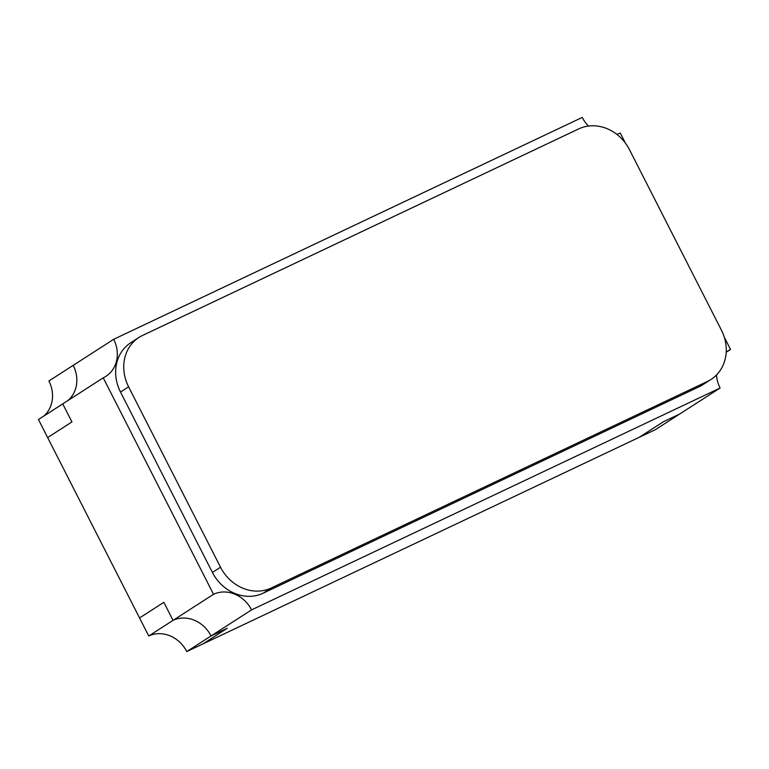 <?xml version="1.0" encoding="UTF-8"?>
<svg xmlns="http://www.w3.org/2000/svg" width="769" height="769" viewBox="0 0 769 769"><rect width="100%" height="100%" fill="white"/><g stroke="black" fill="none" stroke-linecap="round" stroke-linejoin="round"><path stroke-width="1.15" d="M707.451 381.434A40.555 35.682 57.2 0 0 711.008 379.463A40.555 35.682 57.2 0 0 721.38 330.055L629.465 149.667A40.555 35.682 57.2 0 0 578.769 128.884L142.534 335.457A40.555 35.682 57.2 0 0 138.978 337.428A40.555 35.682 57.2 0 0 128.606 386.836L220.52 567.234A40.555 35.682 57.2 0 0 271.217 588.006L707.451 381.434L699.348 386.644A40.555 35.682 57.2 0 0 702.914 384.673L711.008 379.463M138.978 337.428L130.874 342.647A40.555 35.682 57.2 0 0 120.502 392.046L212.417 572.444A40.555 35.682 57.2 0 0 263.123 593.216L699.348 386.644M47.64 437.561L139.554 617.949L163.855 602.319L139.554 617.949L148.744 635.992L173.044 620.362L163.855 602.319L173.044 620.362L213.532 594.302L103.238 377.829L62.741 403.888L71.94 421.921L47.64 437.561L71.94 421.921L62.741 403.888L38.45 419.518L47.64 437.561M148.744 635.992A30.414 26.761 -122.8 0 1 186.771 651.574L202.929 643.922L227.22 628.292L202.929 643.922L639.154 437.35L663.455 421.72L639.154 437.35L655.313 429.708L720.101 388.018A30.414 26.761 57.2 0 1 716.506 374.964M43.573 416.221A30.414 26.761 -122.8 0 0 48.899 380.982L73.19 365.352A30.414 26.761 57.2 0 1 67.874 400.591A30.414 26.761 57.2 0 0 73.19 365.352L113.687 339.292L582.229 117.426A30.414 26.761 57.2 0 0 588.468 126.058M616.805 134.325A30.414 26.761 57.2 0 0 620.256 133.008L625.399 143.111M726.167 352.298L730.55 349.482A30.414 26.761 57.2 0 0 727.878 350.962A30.414 26.761 57.2 0 0 726.176 352.173M186.771 651.574L211.062 635.944L227.22 628.292L211.062 635.944A30.414 26.761 57.2 0 0 173.044 620.362A30.414 26.761 57.2 0 1 211.062 635.944L251.559 609.884L720.101 388.018M679.613 414.068L663.455 421.72L679.613 414.068M730.55 349.482L724.273 337.168M103.238 377.829A30.414 26.761 57.2 0 0 105.911 376.349A30.414 26.761 57.2 0 0 113.687 339.292M251.559 609.884A30.414 26.761 57.2 0 0 213.532 594.302M128.606 386.836L120.502 392.046M220.52 567.234L212.417 572.444M271.217 588.006L263.123 593.216"/></g></svg>

